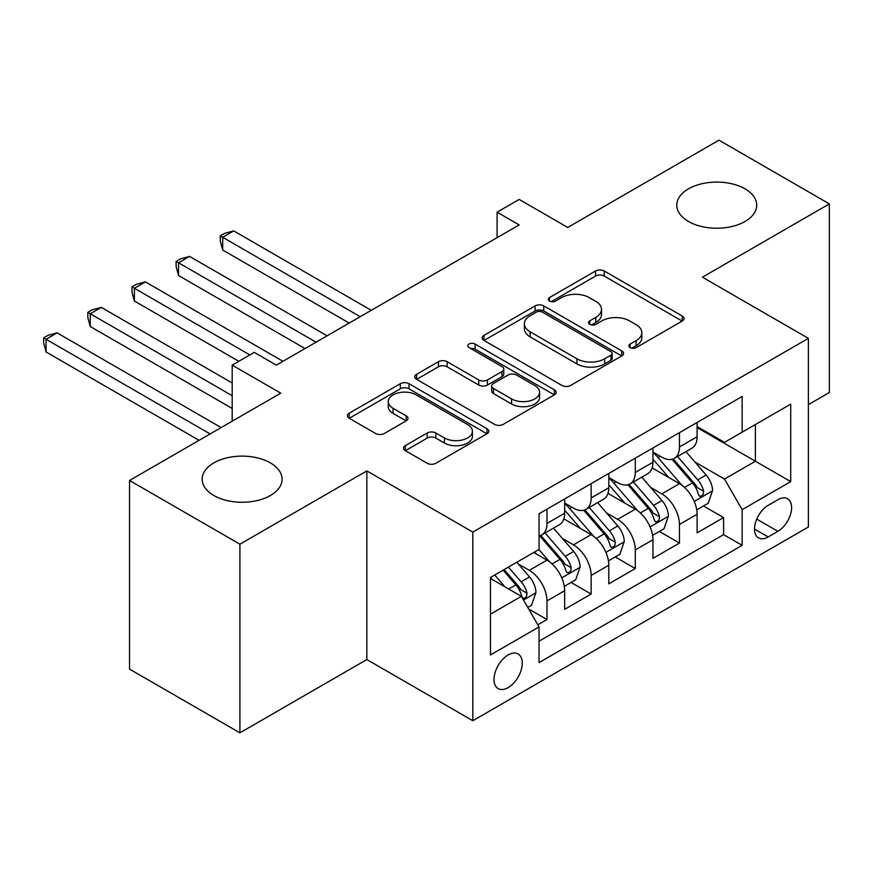 <?xml version="1.0" encoding="UTF-8"?>
<svg xmlns="http://www.w3.org/2000/svg" width="873" height="873" viewBox="0 0 873 873"><rect width="100%" height="100%" fill="white"/><g stroke="black" fill="none" stroke-linecap="round" stroke-linejoin="round"><path stroke-width="1.31" d="M630.12 347.607A4.289 2.477 0 0 0 636.188 347.607L682.239 321.024A6.133 3.536 0 0 0 684.039 318.525A6.133 3.536 0 0 0 682.239 316.015L604.225 270.979A6.133 3.536 0 0 0 595.561 270.979L549.51 297.562A4.289 2.477 0 0 0 548.255 299.319A4.289 2.477 0 0 0 549.51 301.065A4.289 2.477 0 0 0 555.577 301.065L561.535 297.628A19.61 11.327 0 0 1 589.275 297.628L595.779 301.381A19.61 11.327 0 0 1 601.519 309.391A19.61 11.327 0 0 1 595.779 317.39L589.821 320.838A4.289 2.477 0 0 0 588.566 322.584A4.289 2.477 0 0 0 589.821 324.341A4.289 2.477 0 0 0 595.888 324.341L601.846 320.893A19.61 11.327 0 0 1 629.586 320.893L636.079 324.647A19.61 11.327 0 0 1 641.83 332.657A19.61 11.327 0 0 1 636.079 340.666L630.12 344.104A4.289 2.477 0 0 0 628.866 345.861A4.289 2.477 0 0 0 630.12 347.607L630.12 344.104M270.379 462.886A39.962 23.069 0 0 0 226.827 457.878A39.962 23.069 0 0 0 202.154 479.201A39.962 23.069 0 0 0 213.863 495.515A39.962 23.069 0 0 0 257.415 500.513A39.962 23.069 0 0 0 282.077 479.201A39.962 23.069 0 0 0 270.379 462.886M745.018 188.852A39.962 23.069 0 0 0 701.466 183.843A39.962 23.069 0 0 0 676.793 205.166A39.962 23.069 0 0 0 688.502 221.48A39.962 23.069 0 0 0 732.054 226.478A39.962 23.069 0 0 0 756.727 205.166A39.962 23.069 0 0 0 745.018 188.852M508.141 687.597A19.981 11.535 120 0 0 521.192 669.984A19.981 11.535 120 0 0 518.125 653.975A19.981 11.535 120 0 0 508.141 654.957A19.981 11.535 120 0 0 495.089 672.57A19.981 11.535 120 0 0 498.145 688.579A19.981 11.535 120 0 0 508.141 687.597M405.301 445.634A6.133 3.536 0 0 0 403.512 448.133A6.133 3.536 0 0 0 405.301 450.632L427.192 463.268A6.133 3.536 0 0 0 435.856 463.268L486.992 433.739A6.133 3.536 0 0 0 488.793 431.24A6.133 3.536 0 0 0 486.992 428.741L408.99 383.705A6.133 3.536 0 0 0 400.314 383.705L349.178 413.224A6.133 3.536 0 0 0 347.389 415.734A6.133 3.536 0 0 0 349.178 418.232L375.619 433.499A6.133 3.536 0 0 0 384.284 433.499L406.174 420.862A6.133 3.536 0 0 0 407.964 418.353A6.133 3.536 0 0 0 406.174 415.854L393.057 408.28A16.391 9.461 0 0 1 388.256 401.591A16.391 9.461 0 0 1 398.383 392.85A16.391 9.461 0 0 1 416.246 394.902L467.601 424.551A16.391 9.461 0 0 1 472.402 431.24A16.391 9.461 0 0 1 462.286 439.992A16.391 9.461 0 0 1 444.412 437.94L435.856 432.997A6.133 3.536 0 0 0 427.192 432.997L405.301 445.634L405.301 450.632M808.376 404.636L829.35 392.534L829.35 203.889L718.97 140.16L567.745 227.471L519.173 199.426L497.097 212.172L519.173 224.918L276.337 365.121L254.261 352.376L232.185 365.121L232.185 421.201M239.911 544.195L239.911 732.84L366.846 659.552L366.846 470.907L239.911 544.195L129.531 480.466L280.746 393.166L232.185 365.121M366.846 470.907L472.817 532.094L808.376 338.353L808.376 526.997L472.817 720.727L472.817 532.094M829.35 203.889L702.416 277.178L808.376 338.353M561.972 385.451A6.133 3.536 0 0 0 570.636 385.451L621.783 355.922A6.133 3.536 0 0 0 623.573 353.423A6.133 3.536 0 0 0 621.783 350.924L543.77 305.888A6.133 3.536 0 0 0 535.105 305.888L483.958 335.407A6.133 3.536 0 0 0 482.169 337.916A6.133 3.536 0 0 0 483.958 340.415L561.972 385.451M470.722 348.534A4.289 2.477 0 0 1 475.076 349.145L475.076 344.038L554.388 389.827A6.133 3.536 0 0 1 556.188 392.337A6.133 3.536 0 0 1 554.388 394.836L503.252 424.365A6.133 3.536 0 0 1 494.576 424.365L416.574 379.319L416.574 374.321A6.133 3.536 0 0 0 414.773 376.82A6.133 3.536 0 0 0 416.574 379.319M416.574 374.321L438.453 361.684A6.133 3.536 0 0 1 447.129 361.684L478.764 379.951A6.133 3.536 0 0 0 487.429 379.951L501.953 371.571A6.133 3.536 0 0 0 503.743 369.061A6.133 3.536 0 0 0 501.953 366.562L469.008 347.541A4.289 2.477 0 0 1 467.753 345.795A4.289 2.477 0 0 1 470.405 343.504A4.289 2.477 0 0 1 475.076 344.038M239.911 732.84L129.531 669.111L129.531 480.466M537.833 624.817L546.989 619.524L528.667 608.95M518.246 563.925L529.333 570.331A24.979 14.415 60 0 1 546.989 600.919L564.656 590.726L564.656 609.332L591.141 594.033L571.051 582.444M562.398 538.434L573.485 544.839A24.979 14.415 60 0 1 591.141 575.427L608.808 565.235L608.808 583.841L635.293 568.541L615.203 556.952M606.549 512.942L617.637 519.348A24.979 14.415 60 0 1 635.293 549.935L652.96 539.743L652.96 558.349L679.456 543.05L679.456 524.444A24.979 14.415 -120 0 0 661.789 493.856L650.701 487.45M659.366 531.461L679.456 543.05M564.656 590.726A24.979 14.415 -120 0 0 546.989 560.139L533.741 552.489M608.808 565.235A24.979 14.415 -120 0 0 591.141 534.647L563.838 518.878M652.96 539.743A24.979 14.415 -120 0 0 635.293 509.155L607.99 493.387M777.908 499.716L768.196 505.325A19.359 11.174 120 0 0 755.549 522.381A19.359 11.174 120 0 0 758.517 537.899A19.359 11.174 120 0 0 768.196 536.939L777.908 531.33A19.359 11.174 120 0 0 790.556 514.273A19.359 11.174 120 0 0 787.588 498.756A19.359 11.174 120 0 0 777.908 499.716M490.473 614.177L521.388 596.335L539.045 626.923L539.045 662.607L742.148 545.352L742.148 509.657L724.492 479.07L694.853 461.959M539.045 626.923L490.473 654.957L490.473 577.468L539.045 549.423L539.045 513.739L742.148 396.473L742.148 432.168L790.72 404.123L790.72 481.623L742.148 509.657M564.656 503.034L573.485 508.13A24.979 14.415 60 0 0 585.969 509.363L603.636 499.17A24.979 14.415 -120 0 0 608.808 487.734L608.808 473.461M608.808 477.542L617.637 482.638A24.979 14.415 60 0 0 630.12 483.871L647.788 473.679A24.979 14.415 -120 0 0 652.96 462.243L652.96 447.969M539.045 641.197L723.608 534.647L723.608 517.569L697.112 532.857L697.112 514.252A24.979 14.415 -120 0 0 679.456 483.664L652.142 467.895M652.96 452.05L661.789 457.146A24.979 14.415 -120 0 0 674.283 458.38A24.979 14.415 -120 0 0 679.456 446.954L679.456 432.681M674.283 458.38L691.94 448.187A24.979 14.415 -120 0 0 697.112 436.751L697.112 422.477M546.989 509.145L546.989 523.429A24.979 14.415 60 0 1 541.817 534.854A24.979 14.415 60 0 1 539.045 535.869M541.817 534.854L559.484 524.662A24.979 14.415 -120 0 0 564.656 513.226L564.656 498.952M591.141 483.653L591.141 497.937A24.979 14.415 60 0 1 585.969 509.363M635.293 458.161L635.293 472.446A24.979 14.415 60 0 1 630.12 483.871M635.293 549.935L635.293 568.541M591.141 575.427L591.141 594.033M546.989 600.919L546.989 619.524M521.388 596.335L490.473 578.483M724.492 479.07L755.396 461.228L755.396 424.518L790.72 404.123M697.112 427.574L790.72 481.623M697.112 426.559L724.492 442.36L742.148 432.168M366.846 659.552L472.817 720.727M497.097 212.172L497.097 237.663M703.518 505.969L723.608 517.569M723.608 534.647L742.148 545.352M631.834 348.218L636.079 345.763A19.61 11.327 0 0 0 641.83 337.753L641.83 332.657M601.519 309.391L601.519 314.487A19.61 11.327 0 0 1 595.779 322.497L591.534 324.942M682.162 321.068L604.225 276.075A6.133 3.536 0 0 0 595.561 276.075L551.223 301.676M621.696 355.977L543.77 310.984A6.133 3.536 0 0 0 535.105 310.984L484.046 340.459M610.947 355.18A4.289 2.477 0 0 0 612.202 353.423A4.289 2.477 0 0 0 610.947 351.677L542.471 312.141A4.289 2.477 0 0 0 536.404 312.141L530.118 315.764A19.61 11.327 0 0 0 524.378 323.774A19.61 11.327 0 0 0 530.118 331.784L576.922 358.803A19.61 11.327 0 0 0 604.662 358.803L610.947 355.18L610.947 360.276A4.289 2.477 0 0 0 612.202 358.519L612.202 353.423M524.378 323.774L524.378 328.87A19.61 11.327 0 0 0 530.118 336.88L530.118 331.784M610.947 360.276L604.662 363.899A19.61 11.327 0 0 1 576.922 363.899L530.118 336.88M416.65 379.373L438.453 366.78L438.453 361.684M503.743 369.061L503.743 374.157A6.133 3.536 0 0 1 501.953 376.667L487.429 385.048A6.133 3.536 0 0 1 478.764 385.048L447.129 366.78A6.133 3.536 0 0 0 438.453 366.78M475.076 349.145L554.311 394.88M511.589 398.906A16.391 9.461 0 0 0 529.464 400.958A16.391 9.461 0 0 0 539.579 392.206A16.391 9.461 0 0 0 534.778 385.517L516.685 375.074A6.133 3.536 0 0 0 508.021 375.074L493.496 383.454A6.133 3.536 0 0 0 491.706 385.953A6.133 3.536 0 0 0 493.496 388.452L511.589 398.906L511.589 404.003A16.391 9.461 0 0 0 529.464 406.054A16.391 9.461 0 0 0 539.579 397.302L539.579 392.206M491.706 385.953L491.706 391.049A6.133 3.536 0 0 0 493.496 393.548L493.496 388.452M511.589 404.003L493.496 393.548M472.402 431.24L472.402 436.336A16.391 9.461 0 0 1 462.286 445.088A16.391 9.461 0 0 1 444.412 443.037L435.856 438.093A6.133 3.536 0 0 0 427.192 438.093L405.388 450.675M388.256 401.591L388.256 406.687A16.391 9.461 0 0 0 393.057 413.387L393.057 408.28M406.087 420.906L393.057 413.387M486.916 433.794L408.99 388.801A6.133 3.536 0 0 0 400.314 388.801L349.265 418.276M696.741 509.876L708.156 503.285L712.564 490.539A16.543 9.548 -120 0 0 706.115 474.999L685.949 451.647M681.9 485.279L657.98 457.572A47.764 27.576 -120 0 0 652.96 452.323M668.783 477.498L655.405 462.003A39.645 22.894 -120 0 0 652.96 459.34M371.265 310.319L233.724 230.909L222.691 237.281L222.691 250.027L349.189 323.065M672.024 459.285L692.431 482.911A16.543 9.548 60 0 1 698.335 494.304L699.535 496.268L701.772 495.951L703.267 494.129L703.627 491.248A16.543 9.548 -120 0 0 697.734 479.844L677.557 456.492M673.225 458.892L695.148 484.286A8.424 4.867 60 0 1 697.276 487.581L703.627 491.248M222.691 250.027L220.258 240.981L220.258 235.885L360.222 316.692M220.258 235.885L224.677 233.331L233.724 230.909M652.589 535.367L663.993 528.776L668.412 516.03A16.543 9.548 -120 0 0 661.963 500.491L641.797 477.138M637.748 510.77L613.828 483.064A47.764 27.576 -120 0 0 608.808 477.815M624.631 502.99L611.253 487.494A39.645 22.894 -120 0 0 608.808 484.831M327.113 335.81L189.572 256.4L178.539 262.773L178.539 275.519L305.037 348.556M627.873 484.777L648.279 508.402A16.543 9.548 60 0 1 654.183 519.795L655.383 521.759L657.62 521.443L659.115 519.621L659.475 516.74A16.543 9.548 -120 0 0 653.582 505.336L633.405 481.983M629.073 484.384L650.996 509.777A8.424 4.867 60 0 1 653.124 513.073L659.475 516.74M178.539 275.519L176.106 266.472L176.106 261.376L316.07 342.183M176.106 261.376L180.525 258.823L189.572 256.4M608.437 560.859L619.841 554.268L624.26 541.522A16.543 9.548 -120 0 0 617.811 525.983L597.645 502.63M593.596 536.262L569.676 508.555A47.764 27.576 -120 0 0 564.656 503.306M580.48 528.481L567.101 512.986A39.645 22.894 -120 0 0 564.656 510.323M282.961 361.302L145.42 281.892L134.387 288.265L134.387 301.01L238.809 361.302M583.721 510.269L604.127 533.894A16.543 9.548 60 0 1 610.031 545.287L611.231 547.251L613.468 546.935L614.963 545.112L615.323 542.231A16.543 9.548 -120 0 0 609.43 530.828L589.253 507.475M584.921 509.876L606.844 535.269A8.424 4.867 60 0 1 608.972 538.565L615.323 542.231M134.387 301.01L131.954 291.964L131.954 286.868L249.842 354.929M131.954 286.868L136.374 284.314L145.42 281.892M564.285 586.35L575.689 579.759L580.109 567.014A16.543 9.548 -120 0 0 573.659 551.474L553.493 528.121M549.444 561.743L538.881 549.521M536.328 553.973L534.614 551.987M232.185 382.963L101.268 307.383L90.235 313.756L90.235 326.502L232.185 408.455M539.569 535.76L559.975 559.386A16.543 9.548 60 0 1 565.879 570.778L567.079 572.743L569.316 572.426L570.811 570.604L571.171 567.723A16.543 9.548 -120 0 0 565.268 556.319L545.101 532.966M540.769 535.367L562.692 560.761A8.424 4.867 60 0 1 564.82 564.056L571.171 567.723M90.235 326.502L87.802 317.456L87.802 312.359L232.185 395.709M87.802 312.359L92.222 309.806L101.268 307.383M527.783 607.422L531.537 605.251L535.957 592.505A16.543 9.548 -120 0 0 529.507 576.966L516.805 562.267M504.954 586.842L494.729 575.012M492.176 579.465L490.473 577.5M221.142 427.574L57.116 332.875L46.083 339.248L46.083 351.994L199.066 440.319M503.121 570.167L515.823 584.877A16.543 9.548 60 0 1 521.716 596.27L522.927 598.234L525.164 597.918L526.659 596.095L527.019 593.214A16.543 9.548 -120 0 0 521.116 581.811L508.413 567.112M504.147 569.578L518.54 586.252A8.424 4.867 60 0 1 520.668 589.548L527.019 593.214M46.083 351.994L43.65 342.947L43.65 337.851L210.109 433.946M43.65 337.851L48.07 335.297L57.116 332.875M529.333 570.331L546.989 560.139M573.485 544.839L591.141 534.647M617.637 519.348L635.293 509.155M661.789 493.856L679.456 483.664M679.456 446.954L697.112 436.751M546.989 523.429L564.656 513.226M591.141 497.937L608.808 487.734M635.293 472.446L652.96 462.243M679.456 524.444L697.112 514.252M756.738 519.108L777.908 531.33M754.512 529.038L768.196 536.939M636.079 345.763L636.079 340.666M589.821 324.341L589.821 320.838M595.779 322.497L595.779 317.39M549.51 301.065L549.51 297.562M595.561 276.075L595.561 270.979M604.225 276.075L604.225 270.979M682.239 321.024L682.239 316.015M483.958 340.415L483.958 335.407M535.105 310.984L535.105 305.888M543.77 310.984L543.77 305.888M621.783 355.922L621.783 350.924M576.922 363.899L576.922 358.803M604.662 363.899L604.662 358.803M447.129 366.78L447.129 361.684M478.764 385.048L478.764 379.951M487.429 385.048L487.429 379.951M501.953 376.667L501.953 371.571M554.388 394.836L554.388 389.827M427.192 438.093L427.192 432.997M435.856 438.093L435.856 432.997M444.412 443.037L444.412 437.94M406.174 420.862L406.174 415.854M349.178 418.232L349.178 413.224M400.314 388.801L400.314 383.705M408.99 388.801L408.99 383.705M486.992 433.739L486.992 428.741M694.221 501.386L712.455 490.866M657.98 457.572L660.25 456.263M697.734 479.844L706.115 474.999M684.541 487.461L692.431 482.911M650.069 526.877L668.303 516.358M613.828 483.064L616.098 481.754M653.582 505.336L661.963 500.491M640.389 512.953L648.279 508.402M605.917 552.369L624.151 541.838M569.676 508.555L571.946 507.246M609.43 530.828L617.811 525.983M596.237 538.445L604.127 533.894M561.754 577.861L579.999 567.33M565.268 556.319L573.659 551.474M552.085 563.936L559.975 559.386M523.484 599.969L535.847 592.822M521.116 581.811L529.507 576.966M508.675 588.991L515.823 584.877"/></g></svg>
